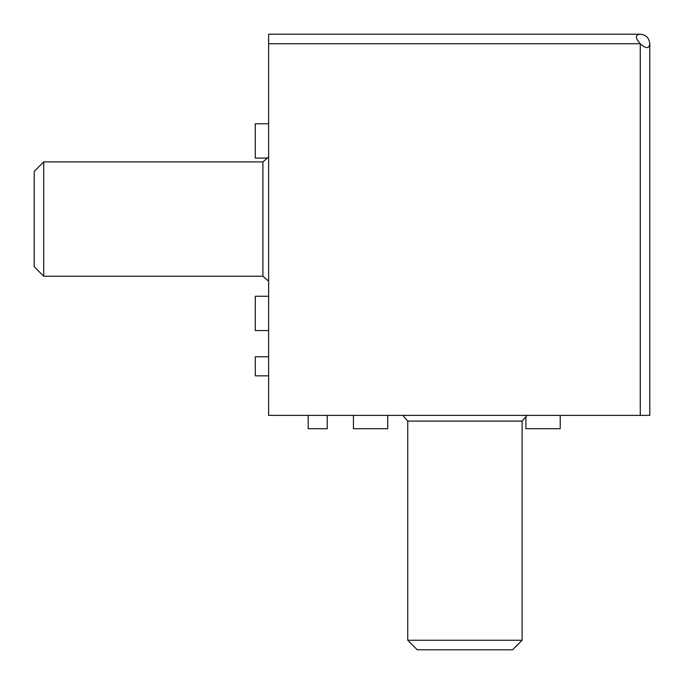 <?xml version="1.0" encoding="UTF-8"?>
<svg xmlns="http://www.w3.org/2000/svg" width="684" height="684" viewBox="0 0 684 684"><rect width="100%" height="100%" fill="white"/><g stroke="black" fill="none" stroke-linecap="round" stroke-linejoin="round"><path stroke-width="1.03" d="M649.8 43.733C649.193 48.872 646.021 48.872 640.267 43.733C635.128 37.979 635.128 34.807 640.267 34.2C646.021 34.807 649.193 37.979 649.8 43.733L649.8 415.376L640.267 415.376L640.267 43.733L268.624 43.733L268.624 34.2L640.267 34.2M640.267 415.376L268.624 415.376L268.624 43.733M268.624 356.774L255.286 356.774L255.286 375.832L268.624 375.832M267.316 158.081L255.286 158.081L255.286 123.778L268.624 123.778M268.624 330.569L255.286 330.569L255.286 296.257L268.624 296.257M327.226 415.376L327.226 428.714L308.168 428.714L308.168 415.376M387.743 415.376L387.743 428.714L353.431 428.714L353.431 415.376M560.222 415.376L560.222 428.714L525.919 428.714L525.919 416.684M43.733 276.25L34.2 266.717L34.2 171.428L43.733 161.894L43.733 276.25L262.904 276.25L268.624 281.184M43.733 161.894L262.904 161.894L262.904 276.25M522.106 640.267L512.572 649.8L417.283 649.8L407.749 640.267L522.106 640.267L522.106 421.096L527.048 415.376M407.749 640.267L407.749 421.096L522.106 421.096M262.904 161.894L268.624 156.952M407.749 421.096L402.816 415.376"/></g></svg>
